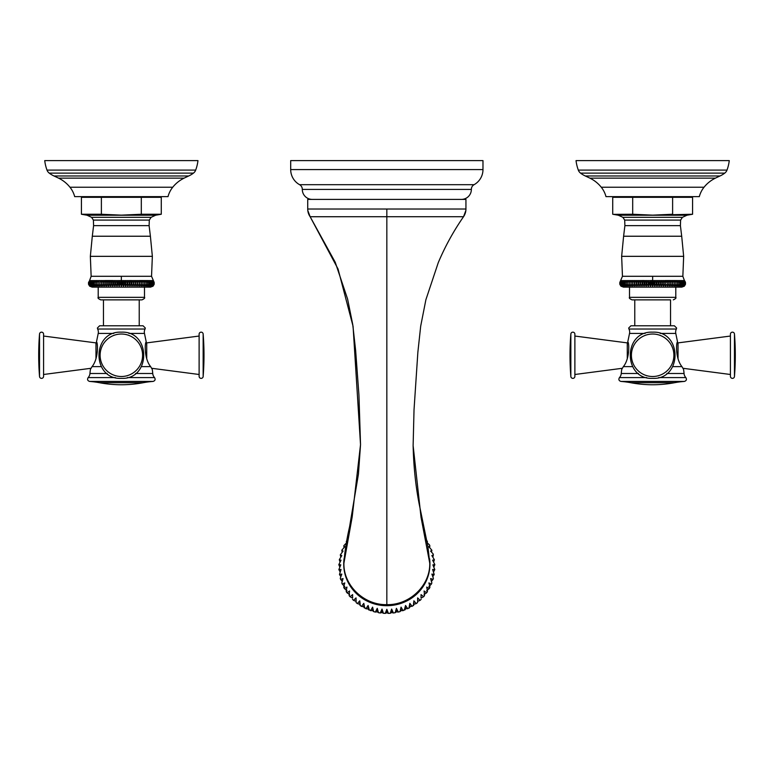 <?xml version="1.0" encoding="UTF-8"?>
<svg xmlns="http://www.w3.org/2000/svg" width="774" height="774" viewBox="0 0 774 774"><rect width="100%" height="100%" fill="white"/><g stroke="black" fill="none" stroke-linecap="round" stroke-linejoin="round"><path stroke-width="1.16" d="M113.817 333.42L98.221 333.42A1420.058 1420.058 0 0 1 96.45 341.953C97.766 341.615 98.917 358.256 92.058 366.624L90.461 369.314L91.071 368.279L43.576 374.49M128.881 333.42L144.467 333.42A1420.058 1420.058 0 0 0 146.247 341.953C144.932 341.615 143.77 358.256 150.64 366.624L152.236 369.314A46.875 46.875 0 0 1 152.749 373.503L135.537 373.503M43.576 336.042L95.976 342.892A2.022 2.022 0 0 1 96.798 343.192L96.45 341.953M43.576 376.348L43.576 334.184A2.022 2.022 0 0 0 41.632 332.162A2.022 2.022 0 0 0 39.532 334.02A270.542 270.542 0 0 0 39.532 376.512A2.022 2.022 0 0 0 41.632 378.37A2.022 2.022 0 0 0 43.576 376.348M90.461 369.314A46.875 46.875 0 0 0 89.948 373.503A6.743 6.743 90 0 1 88.149 377.586C87.065 379.502 87.568 380.779 89.678 381.437L153.02 381.437C155.129 380.779 155.632 379.502 154.548 377.586L127.313 377.586M145.899 343.192A2.022 2.022 0 0 1 146.721 342.892L199.121 336.042M199.121 374.49L151.627 368.279M199.121 376.348L199.121 334.184A2.022 2.022 0 0 1 201.066 332.162A2.022 2.022 0 0 1 203.156 334.02A270.542 270.542 0 0 1 203.156 376.512A2.022 2.022 0 0 1 201.066 378.37A2.022 2.022 0 0 1 199.121 376.348M89.678 381.437A86.359 86.359 90 0 1 99.478 382.714L143.219 382.714A86.359 86.359 -90 0 1 153.02 381.437M143.219 382.714A118.277 118.277 0 0 1 99.478 382.714M145.057 329.018L145.309 328.012L143.074 325.786L99.614 325.786L97.389 328.012L97.63 329.018L145.057 329.018A6.743 6.743 -90 0 0 144.467 333.42M139.223 325.786L139.223 299.867L141.981 299.867L100.717 299.867C98.385 298.764 97.553 297.932 98.211 297.351L98.211 287.125M88.971 284.281L88.971 282.433L90.229 280.594L88.517 282.433L88.517 284.281L89.639 286.157L88.517 284.281L89.716 286.157L88.671 284.281L89.929 286.157L88.971 284.281L90.297 286.157L89.436 284.281L90.81 286.157L90.036 284.281L91.467 286.157L90.79 284.281L92.261 286.157L91.68 284.281L93.19 286.157L92.716 284.281L94.254 286.157L93.877 284.281L95.444 286.157L95.173 284.281L96.75 286.157L96.586 284.281L98.172 286.157L98.114 284.281L99.701 286.157L99.759 284.281L101.336 286.157L101.5 284.281L103.058 286.157L103.329 284.281L104.867 286.157L105.245 284.281L106.764 286.157L107.238 284.281L108.718 286.157L109.298 284.281L110.73 286.157L111.408 284.281L112.791 286.157L113.565 284.281L114.9 286.157L115.761 284.281L117.029 286.157L117.987 284.281L119.186 286.157L119.186 280.536L121.344 286.157L122.466 284.281L123.511 286.157L124.711 284.281L125.669 286.157L126.926 284.281L127.797 286.157L129.123 284.281L129.906 286.157L131.29 284.281L131.967 286.157L133.399 284.281L133.979 286.157L135.46 284.281L135.934 286.157L137.443 284.281L137.82 286.157L139.368 284.281L139.504 285.529M99.759 284.281L99.759 282.433L101.336 280.536L101.491 284.416M99.72 285.858L99.759 282.433M101.481 284.59L101.452 285.151M104.867 286.157L104.867 280.536L103.329 282.433L103.319 284.426M120.222 284.281L119.186 286.157M119.235 280.594L121.344 280.536L120.222 282.433M117.987 284.281L117.987 282.433L119.186 280.536M117.029 286.157L116.961 280.594L117.987 282.433M113.565 284.281L113.565 282.433L114.9 280.536L115.761 284.281M113.565 282.433L112.791 280.536L104.867 280.536M101.5 282.433L103.058 280.536L103.329 282.433M98.114 284.281L98.114 282.433L99.701 280.536M96.586 284.281L96.586 282.433L98.095 280.594L98.114 282.433M95.173 284.281L95.173 282.433L96.75 280.536L96.586 282.433M96.673 280.594L90.229 280.594M88.671 284.281L89.658 280.594L88.517 282.433M115.761 282.433L116.961 280.594L114.939 280.594M114.9 286.157L114.9 280.536M112.791 286.157L112.791 280.536M112.723 280.594L111.408 282.433L111.408 284.281M110.73 286.157L110.73 280.536M111.408 282.433L110.759 280.594M110.653 280.594L109.298 282.433L109.298 284.281M108.718 286.157L108.718 280.536M109.298 282.433L108.747 280.594M108.641 280.594L107.238 282.433L107.238 284.281M106.764 286.157L106.764 280.536M107.238 282.433L106.783 280.594M106.686 280.594L105.245 282.433L105.245 284.281M105.245 282.433L104.887 280.594M103.058 286.157L103.058 280.536M101.336 286.157L101.336 280.536M95.173 282.433L95.425 280.594M95.366 280.594L93.877 282.433L93.877 284.281M93.877 282.433L94.235 280.594M94.176 280.594L92.716 282.433L92.716 284.281M92.716 282.433L93.17 280.594M93.112 280.594L91.68 282.433L91.68 284.281M91.68 282.433L92.232 280.594M92.183 280.594L90.79 282.433L90.79 284.281M90.79 282.433L91.438 280.594M91.4 280.594L90.036 282.433L90.036 284.281M90.036 282.433L90.771 280.594L89.436 282.433L89.436 284.281M89.436 282.433L90.258 280.594M88.971 282.433L89.881 280.594L88.671 282.433M139.368 284.281L139.63 280.536L139.63 286.157L141.197 284.281L141.361 286.157L142.938 284.281L142.958 285.432M153.058 286.157L154.181 284.281L153.058 286.157L150.524 287.125L92.174 287.125L89.639 286.157M142.987 280.536L142.987 286.157L144.574 284.281L144.525 286.157L146.112 284.281L145.947 286.157L147.524 284.281L147.254 286.157L148.821 284.281L148.444 286.157L149.982 284.281L149.498 286.157L151.017 284.281L150.437 286.157L151.907 284.281L151.23 286.157L152.662 284.281L151.878 286.157L153.262 284.281L152.391 286.157L153.716 284.281L152.759 286.157L154.026 284.281L152.981 286.157L154.181 284.281L154.181 282.433L153.117 280.594L139.63 280.536M121.344 287.048L121.344 280.536L122.466 282.433L122.466 284.281M122.466 282.433L123.511 280.536L124.711 282.433L124.711 284.281M123.511 286.157L123.511 280.536M131.29 282.433L131.928 280.594L129.906 280.536L131.29 282.433L131.29 284.281M137.443 284.281L137.82 280.536L139.368 282.433M135.46 284.281L135.934 280.536L137.443 282.433M133.399 284.281L133.979 280.536L135.46 282.433M131.928 280.594L133.399 282.433M129.123 284.281L129.906 280.536L129.906 286.157M126.926 284.281L127.797 280.536L129.123 282.433M124.711 282.433L125.669 280.536L126.926 282.433M154.026 284.281L153.039 280.594L154.181 282.433L151.54 276.299L91.148 276.299L89.581 280.594M154.026 282.433L152.826 280.594L153.716 284.281M153.716 282.433L152.459 280.594M152.439 280.594L153.262 284.281M153.262 282.433L151.956 280.594M151.917 280.594L152.662 284.281M152.662 282.433L151.298 280.594M151.259 280.594L151.907 284.281M151.907 282.433L150.504 280.594M150.466 280.594L151.017 284.281M151.017 282.433L149.576 280.594M149.527 280.594L149.982 284.281M149.982 282.433L148.521 280.594M148.463 280.594L148.821 284.281M148.821 282.433L147.331 280.594M147.263 280.594L147.524 284.281M147.524 282.433L146.025 280.594M145.957 280.594L146.112 284.281M146.112 282.433L144.603 280.594M144.525 280.594L144.574 284.281M144.574 282.433L143.074 280.594M142.987 280.594L142.938 284.281M141.361 286.157L141.361 280.536M142.938 282.433L141.439 280.594M141.352 280.594L141.197 284.281M141.197 282.433L139.717 280.594M137.82 286.157L137.82 280.536M135.934 286.157L135.934 280.536M133.979 286.157L133.979 280.536M131.967 286.157L131.967 280.536M127.797 286.157L127.797 280.536M125.669 286.157L125.669 280.536M127.623 215.008L141.313 214.253L121.344 215.153L101.384 214.253L115.074 215.008M141.313 197.312L161.273 197.312L161.273 214.253L141.313 214.253L141.313 197.312L101.384 197.312L101.384 214.253L81.425 214.253L90.316 215.133M101.384 197.312L81.425 197.312L81.425 214.253L87.036 215.22L155.661 215.22L161.273 214.253M95.115 214.949L95.966 214.862M149.005 196.635L149.005 197.312M93.683 196.635L93.683 197.312M74.681 196.635L168.016 196.635A25.232 25.232 0 0 1 172.737 187.221A32.982 32.982 0 0 1 184.106 178.146A242.91 242.91 0 0 1 188.692 175.979A25.232 25.232 0 0 0 193.452 173.124A6.743 6.743 0 0 0 195.687 170.096A41.012 41.012 0 0 0 197.96 160.605L44.737 160.605A41.012 41.012 0 0 0 47.001 170.096A6.743 6.743 0 0 0 49.246 173.124A25.232 25.232 0 0 0 54.006 175.979A242.91 242.91 0 0 1 58.592 178.146A32.982 32.982 0 0 1 69.96 187.221A25.232 25.232 0 0 1 74.681 196.635M660.183 333.42L675.779 333.42A1420.058 1420.058 0 0 0 677.55 341.953C676.234 341.615 675.083 358.256 681.942 366.624L672.78 366.624M675.779 333.42A6.743 6.743 -90 0 1 676.37 329.018L676.611 328.012L674.386 325.786L630.926 325.786L628.691 328.012L628.943 329.018A6.743 6.743 90 0 1 629.533 333.42A1420.058 1420.058 0 0 1 627.753 341.953C629.069 341.615 630.23 358.256 623.36 366.624L621.764 369.314A46.875 46.875 0 0 0 621.251 373.503A6.743 6.743 90 0 1 619.452 377.586C618.368 379.502 618.871 380.779 620.98 381.437L684.322 381.437C686.432 380.779 686.935 379.502 685.851 377.586L658.616 377.586M574.879 336.042L627.279 342.892A2.022 2.022 0 0 1 628.101 343.192L627.753 341.953M730.424 374.49L682.929 368.279L683.539 369.314L681.942 366.624M677.202 343.192A2.022 2.022 0 0 1 678.024 342.892L730.424 336.042M730.424 376.348L730.424 334.184A2.022 2.022 0 0 1 732.368 332.162A2.022 2.022 0 0 1 734.468 334.02A270.542 270.542 0 0 1 734.468 376.512A2.022 2.022 0 0 1 732.368 378.37A2.022 2.022 0 0 1 730.424 376.348M683.539 369.314A46.875 46.875 0 0 1 684.052 373.503L666.84 373.503M621.764 369.314L622.373 368.279L574.879 374.49M574.879 376.348L574.879 334.184A2.022 2.022 0 0 0 572.934 332.162A2.022 2.022 0 0 0 570.844 334.02A270.542 270.542 0 0 0 570.844 376.512A2.022 2.022 0 0 0 572.934 378.37A2.022 2.022 0 0 0 574.879 376.348M630.781 382.714L674.522 382.714A118.277 118.277 0 0 1 630.781 382.714A86.359 86.359 90 0 0 620.98 381.437M674.522 382.714A86.359 86.359 -90 0 1 684.322 381.437M670.536 325.786L670.536 299.867L632.019 299.867L634.777 299.867L634.777 325.786M652.656 286.157L652.656 280.536L651.534 282.433L651.534 284.281L652.656 286.157L653.778 284.281L654.814 286.157L656.013 284.281L656.971 286.157L658.239 284.281L659.1 286.157L660.435 284.281L661.054 285.945M660.435 284.281L661.209 280.536L661.209 286.157L662.592 284.281L663.27 286.157L664.702 284.281L665.282 286.157L664.614 284.522M664.702 284.281L665.282 280.536L665.282 286.157L666.675 284.522M669.133 280.536L669.133 286.157L668.755 284.281L669.133 286.157L670.671 284.281L670.942 286.157L672.5 284.281L672.664 286.157L674.241 284.281L674.299 286.157L675.886 284.281L675.828 286.157L677.414 284.281L677.25 286.157L678.827 284.281L678.556 286.157L680.123 284.281L679.746 286.157L681.284 284.281L680.81 286.157L682.32 284.281L681.739 286.157L683.21 284.281L682.533 286.157L683.964 284.281L683.19 286.157L684.564 284.281L683.703 286.157L685.029 284.281L684.071 286.157L685.329 284.281L684.284 286.157L685.483 284.281L684.361 286.157L685.483 284.281L685.483 282.433L684.419 280.594L665.282 280.536M667.217 280.594L667.236 286.157L668.755 284.281L669.113 280.594M662.592 284.281L663.27 280.536L664.702 282.433M658.239 284.281L659.1 280.536L660.435 282.433M656.013 284.281L656.971 280.536L658.239 282.433M653.778 284.281L653.778 282.433L654.814 280.536L656.013 282.433M620.284 284.281L620.284 282.433L621.541 280.594L620.961 280.594L619.819 282.433L619.819 284.281L620.942 286.157L619.819 284.281L621.019 286.157L619.974 284.281L621.241 286.157L620.284 284.281L621.609 286.157L620.738 284.281L622.122 286.157L621.338 284.281L622.77 286.157L622.093 284.281L623.563 286.157L622.983 284.281L624.502 286.157L624.018 284.281L625.556 286.157L625.179 284.281L626.746 286.157L626.476 284.281L628.053 286.157L627.888 284.281L629.475 286.157L629.426 284.281L631.013 286.157L631.062 284.281L632.639 286.157L632.803 284.281L634.37 286.157L634.632 284.281L636.18 286.157L636.557 284.281L638.066 286.157L638.54 284.281L640.021 286.157L640.601 284.281L642.033 286.157L642.71 284.281L644.094 286.157L644.877 284.281L646.203 286.157L647.074 284.281L648.331 286.157L650.489 280.536L652.656 280.536L653.778 282.433M685.106 281.465L684.7 280.885M684.429 280.594L682.852 276.299L652.656 276.299L652.656 280.536M685.483 282.433L684.351 280.594L685.329 284.281M685.329 282.433L684.129 280.594L685.029 284.281M685.029 282.433L683.771 280.594M683.742 280.594L684.564 284.281M684.564 282.433L683.258 280.594L683.964 284.281M683.964 282.433L682.6 280.594M682.562 280.594L683.21 284.281M683.21 282.433L681.817 280.594M681.768 280.594L682.32 284.281M682.32 282.433L680.888 280.594M680.83 280.594L681.284 284.281M681.284 282.433L679.824 280.594M679.766 280.594L680.123 284.281M680.123 282.433L678.634 280.594M678.575 280.594L678.827 284.281M678.827 282.433L677.327 280.594M677.26 280.594L677.414 284.281M677.414 282.433L675.905 280.594M675.828 280.594L675.886 284.281M674.299 286.157L674.299 280.536M675.886 282.433L674.377 280.594M674.289 280.594L674.241 284.281M672.664 286.157L672.664 280.536M674.241 282.433L672.741 280.594M672.654 280.594L672.5 284.281M670.942 286.157L670.942 280.536M672.5 282.433L671.019 280.594M670.923 280.594L670.671 284.281M670.671 282.433L669.21 280.594M667.236 286.157L667.236 280.536M668.755 282.433L667.314 280.594M666.762 282.433L665.359 280.594M663.27 286.157L663.27 280.536M662.592 282.433L661.277 280.594L663.241 280.594M659.1 286.157L659.1 280.536M656.971 286.157L656.971 280.536M654.814 286.157L654.814 280.536M649.289 284.281L650.489 286.157L651.524 284.319M631.062 284.281L631.062 282.433L632.639 280.536L632.803 284.281M632.639 280.536L632.619 286.148M636.18 286.157L636.18 280.536L634.632 282.433L634.622 284.513M638.066 286.157L638.066 280.536L636.557 282.433L636.538 284.474M638.54 284.281L638.54 282.433L640.021 280.536L640.601 284.29M644.877 284.281L644.877 282.433L646.203 280.536L647.054 284.339M644.781 284.697L644.607 285.238M648.331 286.157L648.273 280.594L649.289 282.433M644.877 282.433L644.094 280.536L640.05 280.594M638.066 280.536L638.54 282.433M636.18 280.536L636.557 282.433M632.803 282.433L634.37 280.536L634.632 282.433M629.426 284.281L629.426 282.433L630.926 280.594L631.062 282.433M627.888 284.281L627.888 282.433L629.397 280.594L629.426 282.433M626.476 284.281L626.476 282.433L628.053 280.536L627.888 282.433M627.975 280.594L621.541 280.594M619.974 284.281L620.961 280.594L619.819 282.433L622.46 276.299L652.656 276.299M651.534 282.433L650.537 280.594M650.489 286.157L650.489 280.536M647.074 282.433L648.273 280.594L646.242 280.594M646.203 286.157L646.203 280.536M644.094 286.157L644.094 280.536M644.026 280.594L642.71 282.433L642.71 284.281M642.033 286.157L642.033 280.536M642.71 282.433L642.072 280.594M640.601 282.433L641.956 280.594M640.021 286.157L640.021 280.536M634.37 286.157L634.37 280.536M631.013 286.157L631.013 280.536M626.476 282.433L626.737 280.594M626.669 280.594L625.179 282.433L625.179 284.281M625.179 282.433L625.537 280.594M625.479 280.594L624.018 282.433L624.018 284.281M624.018 282.433L624.473 280.594M624.424 280.594L622.983 282.433L622.983 284.281M622.983 282.433L623.534 280.594M623.496 280.594L622.093 282.433L622.093 284.281M622.093 282.433L622.741 280.594M622.702 280.594L621.338 282.433L621.338 284.281M621.338 282.433L622.083 280.594M622.044 280.594L620.738 282.433L620.738 284.281M620.738 282.433L621.561 280.594M620.284 282.433L621.193 280.594L619.974 282.433M659.138 214.998L692.575 214.253L692.575 197.312L672.616 197.312L672.616 214.253L652.656 215.153L632.687 214.253L646.164 214.998M672.616 197.312L632.687 197.312L632.687 214.253L613.908 214.359M682.329 215.153L683.239 215.143M692.575 214.253L686.964 215.22L618.339 215.22L612.727 214.253L612.727 197.312L632.687 197.312M624.995 196.635L624.995 197.312M680.317 196.635L680.317 197.312M699.319 196.635L605.984 196.635A25.232 25.232 0 0 0 601.263 187.221A32.982 32.982 0 0 0 589.894 178.146A242.91 242.91 0 0 0 585.308 175.979A25.232 25.232 0 0 1 580.548 173.124A6.743 6.743 0 0 1 578.313 170.096A41.012 41.012 0 0 1 576.04 160.605L729.263 160.605A41.012 41.012 0 0 1 726.999 170.096A6.743 6.743 0 0 1 724.754 173.124A25.232 25.232 0 0 1 719.994 175.979A242.91 242.91 0 0 0 715.408 178.146A32.982 32.982 0 0 0 704.04 187.221A25.232 25.232 0 0 0 699.319 196.635M339.612 566.578L338.809 564.633L340.792 564.846L338.867 569.577L341.044 569.49L339.467 574.501L341.798 574.085L340.289 578.275L340.589 579.339L343.046 578.584L341.808 582.967L342.234 584.031L344.778 582.928C343.424 587.485 343.424 588.646 344.778 586.402M344.101 558.518A43.112 41.641 0 0 0 343.724 564.053A43.112 41.641 180 0 0 386.836 605.694A43.112 41.641 180 0 0 429.947 564.053A43.112 41.641 0 0 0 429.589 558.751M345.156 553.381A43.112 41.641 0 0 0 344.788 554.823M428.883 586.402C430.238 588.646 430.238 587.485 428.883 582.928L431.428 584.031L431.853 582.967L430.615 578.584L433.072 579.339L433.372 578.275L431.863 574.085L434.204 574.501L432.618 569.49L434.794 569.577L432.869 564.846L434.853 564.633L434.05 566.578M339.892 561.614L339.293 559.718L341.044 560.192L338.809 564.633M340.724 556.699L340.289 554.881L341.798 555.597L339.293 559.718M342.089 551.92L341.808 550.198L343.046 551.098L340.289 554.881M343.975 547.315L343.811 545.699L344.778 546.754L341.808 550.198M346.365 542.951L346.646 541.868M346.452 542.903L343.811 545.699M347.768 539.662L346.278 541.442M426.996 541.906L427.383 541.442L427.296 542.951M434.853 564.633L432.618 560.192L434.369 559.718L431.863 555.597L433.372 554.881L433.072 553.826L430.615 551.098L431.853 550.198L428.883 546.754L429.851 545.699L429.289 544.625L427.2 542.893M429.851 545.699L429.686 547.315M431.853 550.198L431.573 551.92M433.372 554.881L432.947 556.699M434.369 559.718L433.769 561.614M434.794 569.577L433.769 571.551M434.204 574.501L432.947 576.456M433.072 579.339L431.573 581.245M431.428 584.031L429.686 585.85M426.697 590.552C427.674 592.903 427.674 591.752 426.697 587.079L429.289 588.53L427.296 590.214M424.075 594.451C424.665 596.889 424.665 595.728 424.075 590.978L426.668 592.787L424.452 594.287M421.046 598.07L421.046 594.596L423.61 596.735L421.172 598.031M417.631 597.886L417.631 601.359L417.631 597.886L420.137 600.343L417.631 601.359L417.505 602.636L416.306 603.575L413.887 604.291L413.51 605.539L409.852 606.826L409.243 608.016L405.557 608.944L403.109 610.647L401.058 610.609L400.023 611.615L401.058 607.135L403.109 610.647M413.887 600.817L413.887 604.291C413.306 606.729 413.306 605.568 413.887 600.817L416.306 603.575M409.852 603.352L409.852 606.826C408.875 609.186 408.875 608.025 409.852 603.352L412.165 606.381M405.557 605.471L405.557 608.944C404.202 611.179 404.202 610.018 405.557 605.471L407.743 608.751M396.404 611.818L395.175 612.708L396.404 608.335L398.31 612.06L396.404 611.818L396.404 608.335M391.644 612.544L390.231 613.298L391.644 609.07L393.395 612.979L391.644 612.544L391.644 609.07M386.836 612.785L385.249 613.395L386.836 609.312L388.413 613.395L386.836 612.785L386.836 609.312M382.017 612.544L380.266 612.979L382.017 609.07L383.43 613.298L382.017 612.544L382.017 609.07M377.257 611.818L375.351 612.06L377.257 608.335L378.486 612.708L377.257 611.818L377.257 608.335M372.604 610.609L370.553 610.647L372.604 607.135L373.639 611.615L372.604 610.609L372.604 607.135M368.105 605.471L368.105 608.944L365.918 608.751L368.105 605.471C369.459 610.018 369.459 611.179 368.105 608.944L370.553 610.647M363.809 603.352L363.809 606.826L361.506 606.381L363.809 603.352C364.786 608.025 364.786 609.186 363.809 606.826L365.918 608.751M359.775 600.817L359.775 604.291L357.356 603.575L359.775 600.817C360.365 605.568 360.365 606.729 359.775 604.291L360.152 605.539L361.497 606.381M356.03 597.886L356.03 601.359L353.524 600.343L356.03 597.886L356.156 602.636L357.356 603.575M352.489 598.031L350.061 596.735L352.615 594.596L352.615 598.07M349.219 594.287L346.994 592.787L349.587 590.978C348.997 595.728 348.997 596.889 349.587 594.451M346.365 590.214L344.372 588.53L346.965 587.079C345.988 591.752 345.988 592.903 346.965 590.552M343.975 585.85L342.234 584.031M342.089 581.245L340.589 579.339M340.724 576.456L339.467 574.501M339.892 571.551L338.867 569.577M429.754 562.901L429.754 563.191C430.344 585.347 409.765 605.22 386.836 604.649C363.896 605.22 343.317 585.347 343.908 563.191L345.223 552.984M465.88 210.257L465.938 209.028A13.497 13.497 -174.3 0 1 463.52 216.72L310.142 216.73A13.497 13.497 -5.7 0 1 307.723 209.028L307.723 199.402L465.938 199.402L465.938 209.028L307.723 209.028L307.781 210.257M310.142 216.73L335.229 262.26L347.603 299.064L352.751 324.606L355.634 350.438L358.942 395.204L360.529 444.653L358.43 474.162L349.587 526.717C346.539 540.02 344.643 552.181 343.908 563.191L352.209 516.761L360.529 444.653L353.07 326.309L338.044 268.994L310.142 216.73L307.81 210.499M312.28 199.402A9.985 9.985 0 0 1 302.295 189.417L471.366 189.417A9.985 9.985 0 0 1 461.381 199.402M471.366 189.291A5.263 5.263 90 0 1 474.075 184.686A17.27 17.27 0 0 0 482.976 169.583L482.976 160.605L290.695 160.605L290.695 169.583A17.27 17.27 0 0 0 299.586 184.686L474.075 184.686M302.295 189.291A5.263 5.263 -90 0 0 299.586 184.686M401.058 607.135L401.058 610.609M98.221 333.42A6.743 6.743 90 0 0 97.63 329.018M141.468 366.624L150.64 366.624M92.058 366.624L101.22 366.624M95.976 342.892L95.976 358.488M39.532 376.512L39.532 334.02M146.721 358.488L146.721 342.892M203.156 376.512L203.156 334.02M107.16 373.503L89.948 373.503M121.344 376.512A21.246 21.246 0 0 1 100.107 355.266A21.246 21.246 0 0 1 121.344 334.02A21.246 21.246 0 0 1 142.59 355.266A21.246 21.246 0 0 1 121.344 376.512M152.749 373.503A6.743 6.743 -90 0 0 154.548 377.586M115.384 377.586L88.149 377.586M141.981 299.867C144.303 298.764 145.144 297.932 144.486 297.351L98.211 297.351M119.119 280.594L117.077 280.594M114.833 280.594L112.83 280.594M104.79 280.594L103.077 280.594M102.981 280.594L101.346 280.594M101.259 280.594L99.711 280.594M99.623 280.594L98.172 280.594M98.095 280.594L96.74 280.594M121.344 276.299L121.344 280.536M123.463 280.594L121.402 280.594M139.62 280.594L137.898 280.594M137.801 280.594L136.011 280.594M135.914 280.594L134.057 280.594M133.95 280.594L132.044 280.594M129.868 280.594L127.865 280.594M127.758 280.594L125.727 280.594M125.62 280.594L123.569 280.594M90.345 256.339L92.3 236.234L150.398 236.234L152.352 256.339L90.345 256.339L91.148 276.299M150.398 236.234L149.101 225.631L93.596 225.631L92.3 236.234M93.383 220.087L149.314 220.087L151.104 217.32L91.584 217.32L93.383 220.087L93.596 225.631M69.96 187.221L172.737 187.221M58.592 178.146L184.106 178.146M54.006 175.979L188.692 175.979M49.246 173.124L193.452 173.124M47.001 170.096L195.687 170.096M678.024 358.488L678.024 342.892M734.468 376.512L734.468 334.02M632.532 366.624L623.36 366.624M638.463 373.503L621.251 373.503M629.533 333.42L645.119 333.42M627.279 342.892L627.279 358.488M570.844 376.512L570.844 334.02M684.052 373.503A6.743 6.743 -90 0 0 685.851 377.586M646.687 377.586L619.452 377.586M628.943 329.018L676.37 329.018M673.283 299.867C675.615 298.764 676.447 297.932 675.789 297.351L629.514 297.351C628.856 297.932 629.697 298.764 632.019 299.867M665.253 280.594L663.347 280.594M661.17 280.594L659.167 280.594M659.061 280.594L657.039 280.594M656.923 280.594L654.881 280.594M654.765 280.594L652.714 280.594M650.431 280.594L648.38 280.594M646.135 280.594L644.132 280.594M639.943 280.594L638.086 280.594M637.989 280.594L636.199 280.594M636.102 280.594L634.38 280.594M634.283 280.594L632.648 280.594M632.561 280.594L631.013 280.594M630.926 280.594L629.475 280.594M629.397 280.594L628.043 280.594M682.852 276.299L683.655 256.339L621.648 256.339L622.46 276.299M621.648 256.339L623.602 236.234L681.701 236.234L683.655 256.339M624.686 220.087L680.617 220.087L680.404 225.631L624.899 225.631L624.686 220.087L622.896 217.32L618.339 215.22M686.964 215.22L682.416 217.32L622.896 217.32M704.04 187.221L601.263 187.221M715.408 178.146L589.894 178.146M719.994 175.979L585.308 175.979M724.754 173.124L580.548 173.124M726.999 170.096L578.313 170.096M652.656 376.512A21.246 21.246 0 0 1 631.41 355.266A21.246 21.246 0 0 1 652.656 334.02A21.246 21.246 0 0 1 673.893 355.266A21.246 21.246 0 0 1 652.656 376.512M413.123 445.611C413.684 468.589 416.073 489.836 420.282 509.35L427.945 546.783L429.754 563.191L421.017 517.187L413.123 445.611L414.022 409.872L417.863 352.257L420.688 326.164L425.894 299.712L438.278 262.618C445.108 246.432 453.525 231.136 463.52 216.73L465.861 210.499M386.836 604.649L386.836 209.028M302.295 189.417L471.366 189.417M290.695 169.583L482.976 169.583M121.344 332.162C91.535 330.73 91.535 379.802 121.344 378.37C151.162 379.802 151.162 330.73 121.344 332.162M103.464 325.786L103.464 299.867M144.486 297.351L144.486 287.125M92.948 287.048L92.174 287.125M149.75 287.048L150.524 287.125M152.352 256.339L151.54 276.299M149.101 225.631L149.314 220.087M87.036 215.22L91.584 217.32M151.104 217.32L155.661 215.22M675.789 297.351L675.789 287.125M629.514 297.351L629.514 287.125M684.361 286.157L681.826 287.125L623.476 287.125L620.942 286.157M681.052 287.048L681.826 287.125M624.25 287.048L623.476 287.125M623.602 236.234L624.899 225.631M680.404 225.631L681.701 236.234M682.416 217.32L680.617 220.087M652.656 332.162C622.838 330.73 622.838 379.802 652.656 378.37C682.465 379.802 682.465 330.73 652.656 332.162M426.668 540.378L427.383 541.442M429.851 587.466L429.289 588.53M427.383 591.723L426.668 592.787M424.481 595.699L423.61 596.735M421.172 599.347L420.137 600.343M400.023 611.615L398.31 612.06M395.175 612.708L393.395 612.979M390.231 613.298L388.413 613.395M385.249 613.395L383.43 613.298M380.266 612.979L378.486 612.708M375.351 612.06L373.639 611.615M353.524 600.343L352.489 599.347M350.061 596.735L349.18 595.699M346.994 592.787L346.278 591.723M344.372 588.53L343.811 587.466"/></g></svg>
